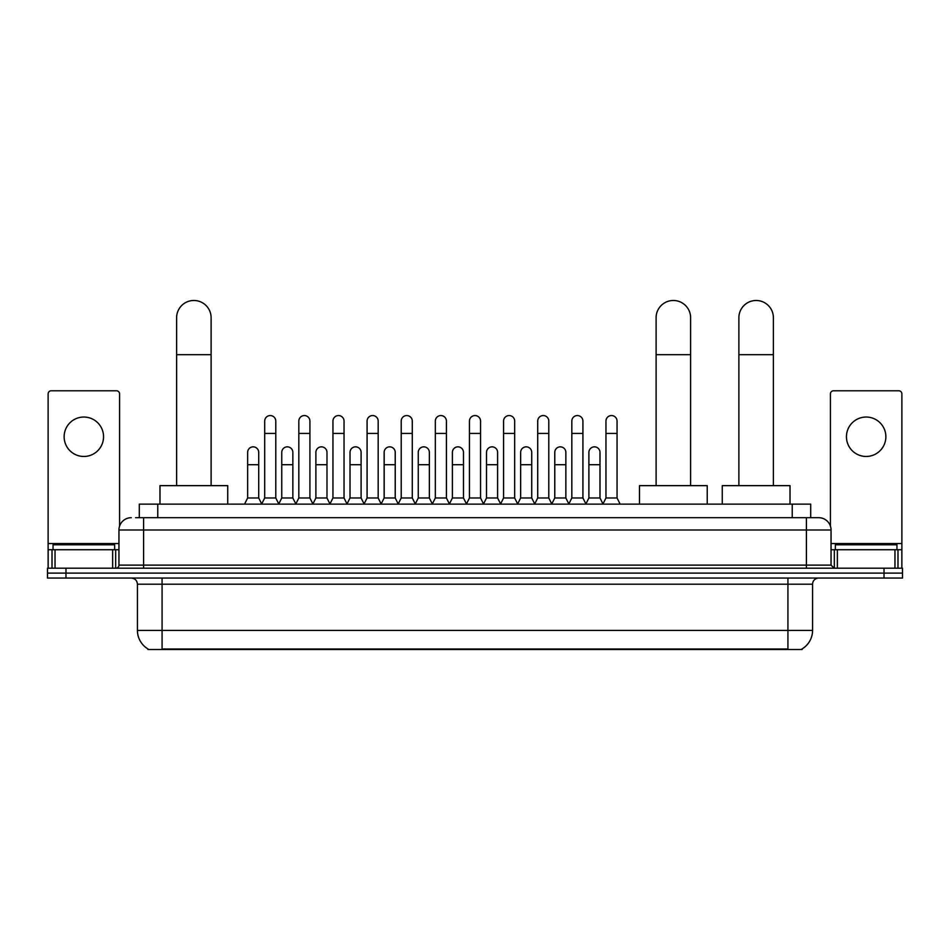 <?xml version="1.0" encoding="UTF-8"?>
<svg xmlns="http://www.w3.org/2000/svg" width="950" height="950" viewBox="0 0 950 950"><rect width="100%" height="100%" fill="white"/><g stroke="black" fill="none" stroke-linecap="round" stroke-linejoin="round"><path stroke-width="1.43" d="M139.294 517.691L139.294 504.141L810.706 504.141L810.706 517.691M802.097 648.909L802.097 649.515L147.903 649.515L147.903 648.909M148.093 649.016A21.565 21.565 0 0 1 137.429 630.42L162.07 630.42L162.07 649.016L787.93 649.016L787.93 630.42L812.571 630.42L812.571 584.214A6.163 6.163 0 0 1 818.722 578.051M137.429 630.42L137.429 584.214C137.073 580.474 135.019 578.419 131.278 578.051M801.907 649.016A21.565 21.565 0 0 0 812.571 630.42M65.978 568.195L902.5 568.195L902.5 573.123L47.5 573.123L47.5 578.051L65.978 578.051L65.978 573.123L47.5 573.123L47.5 568.195L65.978 568.195L65.978 573.123L902.5 573.123L902.5 578.051L65.978 578.051M135.874 517.691L818.722 517.691A12.314 12.314 0 0 1 831.048 530.005L831.048 565.119L834.124 568.195M135.589 517.691L143.593 517.691L143.593 530.005L118.952 530.005L118.952 565.119A3.076 3.076 0 0 1 115.876 568.195M131.278 517.691A12.314 12.314 0 0 0 118.952 530.005M831.048 530.005L806.408 530.005L806.408 517.691L818.722 517.691M114.641 549.717L114.641 544.789L53.046 544.789L53.046 549.717M83.849 417.038A19.713 19.713 0 0 0 64.137 436.751A19.713 19.713 0 0 0 83.849 456.463A19.713 19.713 0 0 0 103.55 436.751A19.713 19.713 0 0 0 83.849 417.038M112.646 568.195L112.646 549.717L55.041 549.717L55.041 568.195M119.569 526.158L119.569 393.87A3.076 3.076 0 0 0 116.494 390.794L51.193 390.794A3.076 3.076 0 0 0 48.118 393.87L48.118 549.717L55.041 549.717M112.646 549.717L118.952 549.717M48.118 568.195L48.118 549.717M896.954 549.717L896.954 544.789L835.359 544.789L835.359 549.717M176.617 485.652L176.617 317.739A17.242 17.242 0 0 1 193.859 300.485A17.242 17.242 0 0 1 211.114 317.739A17.242 17.242 0 0 0 193.859 300.485M211.114 485.652L211.114 317.739M227.739 504.141L227.739 485.652L159.98 485.652L159.98 504.141M656.106 485.652L656.106 317.739A17.242 17.242 0 0 1 673.348 300.485A17.242 17.242 0 0 1 690.602 317.739A17.242 17.242 0 0 0 673.348 300.485M690.602 485.652L690.602 317.739M707.227 504.141L707.227 485.652L639.469 485.652L639.469 504.141M738.886 485.652L738.886 317.739A17.242 17.242 0 0 1 756.141 300.485A17.242 17.242 0 0 1 773.383 317.739A17.242 17.242 0 0 0 756.141 300.485M773.383 485.652L773.383 317.739M790.02 504.141L790.02 485.652L722.261 485.652L722.261 504.141M261.618 504.141L264.694 497.978L275.785 497.978L278.873 504.141M275.785 497.978L275.785 421.099A5.546 5.546 0 0 0 270.239 415.554A5.546 5.546 0 0 1 270.596 415.566M264.694 497.978L264.694 433.426L275.785 433.426M264.694 433.426L264.694 421.099A5.546 5.546 0 0 1 270.239 415.554M295.747 504.141L298.822 497.978L309.914 497.978L312.989 504.141M309.914 497.978L309.914 421.099A5.546 5.546 0 0 0 304.368 415.554A5.546 5.546 0 0 1 304.713 415.566M298.822 497.978L298.822 433.426L309.914 433.426M298.822 433.426L298.822 421.099A5.546 5.546 0 0 1 304.368 415.554M329.876 504.141L332.951 497.978L344.043 497.978L347.118 504.141M344.043 497.978L344.043 421.099A5.546 5.546 0 0 0 338.497 415.554A5.546 5.546 0 0 1 338.841 415.566M332.951 497.978L332.951 433.426L344.043 433.426M332.951 433.426L332.951 421.099A5.546 5.546 0 0 1 338.497 415.554M363.992 504.141L367.08 497.978L378.171 497.978L381.247 504.141M378.171 497.978L378.171 421.099A5.546 5.546 0 0 0 372.626 415.554A5.546 5.546 0 0 1 372.97 415.566M367.08 497.978L367.08 433.426L378.171 433.426M367.08 433.426L367.08 421.099A5.546 5.546 0 0 1 372.626 415.554M398.121 504.141L401.209 497.978L412.288 497.978L415.376 504.141M412.288 497.978L412.288 421.099A5.546 5.546 0 0 0 406.742 415.554A5.546 5.546 0 0 1 407.099 415.566M401.209 497.978L401.209 433.426L412.288 433.426M401.209 433.426L401.209 421.099A5.546 5.546 0 0 1 406.742 415.554M432.25 504.141L435.326 497.978L446.417 497.978L449.492 504.141M446.417 497.978L446.417 421.099A5.546 5.546 0 0 0 440.871 415.554A5.546 5.546 0 0 1 441.228 415.566M435.326 497.978L435.326 433.426L446.417 433.426M435.326 433.426L435.326 421.099A5.546 5.546 0 0 1 440.871 415.554M466.379 504.141L469.454 497.978L480.546 497.978L483.621 504.141M480.546 497.978L480.546 421.099A5.546 5.546 0 0 0 475 415.554A5.546 5.546 0 0 1 475.344 415.566M469.454 497.978L469.454 433.426L480.546 433.426M469.454 433.426L469.454 421.099A5.546 5.546 0 0 1 475 415.554M500.508 504.141L503.583 497.978L514.674 497.978L517.75 504.141M514.674 497.978L514.674 421.099A5.546 5.546 0 0 0 509.129 415.554A5.546 5.546 0 0 1 509.473 415.566M503.583 497.978L503.583 433.426L514.674 433.426M503.583 433.426L503.583 421.099A5.546 5.546 0 0 1 509.129 415.554M534.624 504.141L537.712 497.978L548.791 497.978L551.879 504.141M548.791 497.978L548.791 421.099A5.546 5.546 0 0 0 543.258 415.554A5.546 5.546 0 0 1 543.602 415.566M537.712 497.978L537.712 433.426L548.791 433.426M537.712 433.426L537.712 421.099A5.546 5.546 0 0 1 543.258 415.554M568.753 504.141L571.829 497.978L582.92 497.978L586.008 504.141M582.92 497.978L582.92 421.099A5.546 5.546 0 0 0 577.374 415.554A5.546 5.546 0 0 1 577.731 415.566M571.829 497.978L571.829 433.426L582.92 433.426M571.829 433.426L571.829 421.099A5.546 5.546 0 0 1 577.374 415.554M602.882 504.141L605.957 497.978L617.049 497.978L620.124 504.141M617.049 497.978L617.049 421.099A5.546 5.546 0 0 0 611.503 415.554A5.546 5.546 0 0 1 611.847 415.566M605.957 497.978L605.957 433.426L617.049 433.426M605.957 433.426L605.957 421.099A5.546 5.546 0 0 1 611.503 415.554M244.554 504.141L247.641 497.978L258.721 497.978L261.713 503.951M258.721 497.978L258.721 452.39A5.546 5.546 0 0 0 253.531 446.856A5.546 5.546 0 0 1 258.721 452.39M247.641 497.978L247.641 464.716L258.721 464.716M247.641 464.716L247.641 452.39A5.546 5.546 0 0 1 253.531 446.856M278.777 503.951L281.758 497.978L292.849 497.978L295.842 503.951M292.849 497.978L292.849 452.39A5.546 5.546 0 0 0 287.66 446.856A5.546 5.546 0 0 1 292.849 452.39M281.758 497.978L281.758 464.716L292.849 464.716M281.758 464.716L281.758 452.39A5.546 5.546 0 0 1 287.66 446.856M312.906 503.951L315.887 497.978L326.978 497.978L329.959 503.951M326.978 497.978L326.978 452.39A5.546 5.546 0 0 0 321.777 446.856A5.546 5.546 0 0 1 326.978 452.39M315.887 497.978L315.887 464.716L326.978 464.716M315.887 464.716L315.887 452.39A5.546 5.546 0 0 1 321.777 446.856M347.023 503.951L350.016 497.978L361.107 497.978L364.088 503.951M361.107 497.978L361.107 452.39A5.546 5.546 0 0 0 355.906 446.856A5.546 5.546 0 0 1 361.107 452.39M350.016 497.978L350.016 464.716L361.107 464.716M350.016 464.716L350.016 452.39A5.546 5.546 0 0 1 355.906 446.856M381.152 503.951L384.144 497.978L395.224 497.978L398.216 503.951M395.224 497.978L395.224 452.39A5.546 5.546 0 0 0 390.034 446.856A5.546 5.546 0 0 1 395.224 452.39M384.144 497.978L384.144 464.716L395.224 464.716M384.144 464.716L384.144 452.39A5.546 5.546 0 0 1 390.034 446.856M415.281 503.951L418.261 497.978L429.353 497.978L432.345 503.951M429.353 497.978L429.353 452.39A5.546 5.546 0 0 0 424.163 446.856A5.546 5.546 0 0 1 429.353 452.39M418.261 497.978L418.261 464.716L429.353 464.716M418.261 464.716L418.261 452.39A5.546 5.546 0 0 1 424.163 446.856M449.409 503.951L452.39 497.978L463.481 497.978L466.474 503.951M463.481 497.978L463.481 452.39A5.546 5.546 0 0 0 458.28 446.856A5.546 5.546 0 0 1 463.481 452.39M452.39 497.978L452.39 464.716L463.481 464.716M452.39 464.716L452.39 452.39A5.546 5.546 0 0 1 458.28 446.856M483.526 503.951L486.519 497.978L497.61 497.978L500.591 503.951M497.61 497.978L497.61 452.39A5.546 5.546 0 0 0 492.409 446.856A5.546 5.546 0 0 1 497.61 452.39M486.519 497.978L486.519 464.716L497.61 464.716M486.519 464.716L486.519 452.39A5.546 5.546 0 0 1 492.409 446.856M517.655 503.951L520.648 497.978L531.739 497.978L534.719 503.951M531.739 497.978L531.739 452.39A5.546 5.546 0 0 0 526.538 446.856A5.546 5.546 0 0 1 531.739 452.39M520.648 497.978L520.648 464.716L531.739 464.716M520.648 464.716L520.648 452.39A5.546 5.546 0 0 1 526.538 446.856M551.784 503.951L554.776 497.978L565.856 497.978L568.848 503.951M565.856 497.978L565.856 452.39A5.546 5.546 0 0 0 560.666 446.856A5.546 5.546 0 0 1 565.856 452.39M554.776 497.978L554.776 464.716L565.856 464.716M554.776 464.716L554.776 452.39A5.546 5.546 0 0 1 560.666 446.856M585.913 503.951L588.893 497.978L599.984 497.978L602.977 503.951M599.984 497.978L599.984 452.39A5.546 5.546 0 0 0 594.795 446.856A5.546 5.546 0 0 1 599.984 452.39M588.893 497.978L588.893 464.716L599.984 464.716M588.893 464.716L588.893 452.39A5.546 5.546 0 0 1 594.795 446.856M866.151 417.038A19.713 19.713 0 0 0 846.45 436.751A19.713 19.713 0 0 0 866.151 456.463A19.713 19.713 0 0 0 885.863 436.751A19.713 19.713 0 0 0 866.151 417.038M894.959 568.195L894.959 549.717L837.354 549.717L837.354 568.195M894.959 549.717L901.883 549.717L901.883 393.87A3.076 3.076 0 0 0 898.807 390.794L833.506 390.794A3.076 3.076 0 0 0 830.431 393.87L830.431 526.158M831.048 549.717L837.354 549.717M901.883 549.717L901.883 568.195M785.46 649.515L785.46 648.909M164.54 649.515L164.54 648.909M157.771 517.691L157.771 504.141M792.229 517.691L792.229 504.141M787.93 578.051L787.93 584.214L137.429 584.214M812.571 584.214L787.93 584.214L787.93 630.42L162.07 630.42L162.07 578.051M884.023 578.051L884.023 568.195M143.593 568.195L143.593 565.119L831.048 565.119M118.952 565.119L143.593 565.119L143.593 530.005L806.408 530.005L806.408 568.195M118.952 543.554L48.118 543.554M115.674 549.717L115.674 568.195M48.165 549.717L48.165 568.195M52.012 568.195L52.012 549.717M176.617 354.694L211.114 354.694M656.106 354.694L690.602 354.694M738.886 354.694L773.383 354.694M901.883 543.554L831.048 543.554M901.835 568.195L901.835 549.717M897.988 549.717L897.988 568.195M834.326 568.195L834.326 549.717"/></g></svg>

